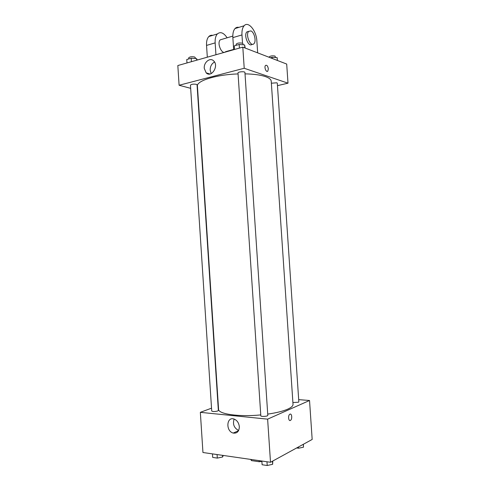 <?xml version="1.0" encoding="UTF-8"?>
<svg xmlns="http://www.w3.org/2000/svg" width="490" height="490" viewBox="0 0 490 490"><rect width="100%" height="100%" fill="white"/><g stroke="black" fill="none" stroke-linecap="round" stroke-linejoin="round"><path stroke-width="0.73" d="M259.118 460.631L259.192 461.733L251.462 460.606L250.794 459.571M259.192 461.733L261.887 461.445M251.388 459.516L251.462 460.606M298.692 399.632L309.533 400.489L312.173 439.45L270.505 462.278L202.952 452.509L200.343 412.335L211.533 408.17M267.724 414.105C276.348 412.862 283.006 411.214 287.691 409.175C291.329 407.533 293.106 405.91 293.02 404.324L271.233 81.218C271.093 79.435 269.12 77.879 265.317 76.556C260.423 74.939 253.661 74.039 245.018 73.861M238.073 73.929C216.298 74.566 196.337 80.881 197.427 86.124L218.571 409.266C218.124 414.026 238.887 417.088 260.76 414.914M309.533 400.489L267.626 419.146L200.343 412.335M217.689 411L218.356 410.473L197.054 84.801L196.325 84.311C193.379 83.925 191.425 84.2 190.457 85.138L211.717 411.012C212.801 411.716 214.792 411.71 217.689 411M292.898 402.547L298.404 402.229L298.839 401.831L277.303 83.178L276.819 82.792L271.368 83.208M267.803 415.349C268.055 416.42 260.717 416.892 260.821 415.796L238.005 72.943C237.754 71.742 245.018 71.234 244.927 72.465L267.803 415.349M267.626 419.146L270.505 462.278M239.328 426.668C239.163 431.427 237.129 433.558 233.222 433.062C225.633 431.316 226.386 416.42 233.944 419.011C237.038 420.23 238.832 422.784 239.328 426.668M289.957 414.179C291.899 413.131 292.463 419.207 290.533 420.34C288.549 421.841 287.765 415.489 289.786 414.271L289.957 414.179C291.893 413.131 292.463 419.201 290.533 420.34C288.549 421.841 287.765 415.489 289.786 414.271M238.642 430.496C234.036 427.997 232.53 424.187 234.128 419.073M242.807 47.132L286.699 64.055L287.998 83.178L277.475 85.652L287.998 83.178L244.216 68.263L179.101 85.254L190.665 88.329L179.101 85.254L177.827 65.544L242.807 47.132L244.216 68.263L179.101 85.254M272.783 461.029L272.636 464.306L267.221 465.5L262.107 464.741L261.856 461.029M272.428 461.225L272.636 464.306M266.97 461.77L267.221 465.5M223.213 455.437L222.638 456.992L217.309 458.095L212.697 457.409L212.47 453.887M222.527 455.339L222.638 456.992M217.076 454.549L217.309 458.095M303.377 444.271L303.5 447.174L298.594 448.215L296.628 447.964M303.31 444.308L303.5 447.174M298.508 446.941L298.594 448.215M245.208 48.063L244.632 44.927L239.169 44.468L234.257 45.876L234.496 49.49M244.632 44.927L244.835 47.916M239.169 44.468L239.414 48.093M236.168 45.331L236.1 44.278C237.203 43.022 239.304 42.667 242.391 43.224L243.016 43.788L243.083 44.798M197.305 60.025L196.564 58.629L191.198 58.243L186.764 59.517L186.984 62.953M196.564 58.629L196.668 60.209M191.198 58.243L191.425 61.691M188.748 58.947L188.681 57.869C189.636 56.797 191.59 56.503 194.536 56.981L195.271 57.557L195.332 58.543M277.426 60.484L277.162 57.673L272.207 57.293L270.4 57.771M277.162 57.673L277.352 60.454M272.207 57.293L272.287 58.5M269.09 57.269L269.071 57.054C270.174 55.927 272.152 55.597 275.013 56.062L275.576 57.55M268.336 68.882C267.81 65.991 266.872 64.845 265.525 65.446C263.883 66.995 266.291 72.937 267.81 71.124L268.336 68.882L267.81 71.124C266.291 72.937 263.883 66.995 265.525 65.446C266.879 64.845 267.816 65.985 268.336 68.882M287.998 83.178L244.216 68.263M204.263 68.373C203.626 62.34 210.143 57.085 213.665 60.907C219.195 65.887 211.331 78.259 206.168 72.851L204.263 68.373M214.54 62.034C211.619 63.657 210.161 66.389 210.179 70.229L211.202 73.586M233.663 49.723L232.86 37.626L241.968 34.931C241.748 30.748 242.458 27.697 244.106 25.774C248.283 20.709 256.454 30.784 256.87 41.062L257.66 52.865M238.863 27.373C237.393 27.024 236.119 27.416 235.035 28.543C233.369 30.454 232.64 33.485 232.86 37.626M233.644 49.417L225.602 51.695C222.233 55.591 216.543 43.23 220.212 39.855L222.172 39.267M207.319 57.189L206.541 45.423L215.153 42.875L215.937 54.745M230.606 50.28L230.631 50.586M215.153 42.875C214.945 38.808 215.692 35.825 217.395 33.926C220.457 31.427 223.697 32.72 227.121 37.797M252.111 44.204C248.84 48.026 243.34 35.292 246.862 31.917L248.718 31.335M242.525 43.279L241.968 34.931M250.929 30.925C254.316 32.113 256.503 41.338 253.967 43.653C250.727 47.604 245.159 34.778 248.693 31.372L250.929 30.925M206.541 45.423C206.339 41.393 207.099 38.434 208.82 36.542C209.941 35.427 211.257 35.023 212.77 35.341M238.532 430.716L233.222 433.062M206.168 72.851L209.916 73.996M232.811 36.101L220.212 39.855M248.693 31.372L246.862 31.917M235.035 28.543L244.106 25.774M208.82 36.542L217.395 33.926"/></g></svg>
